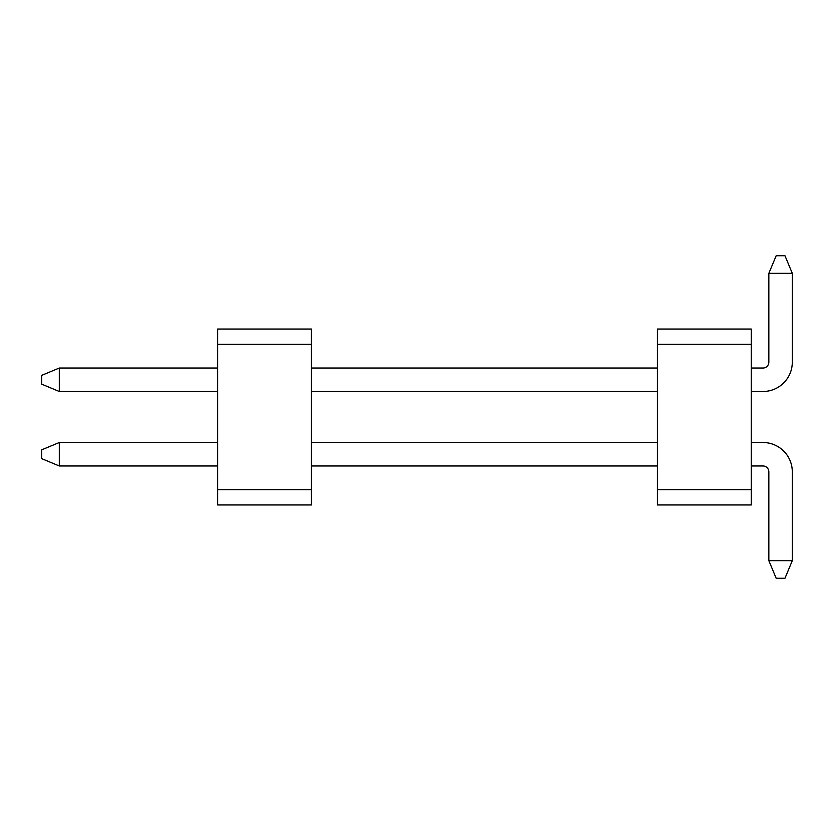 <?xml version="1.0" encoding="UTF-8"?>
<svg xmlns="http://www.w3.org/2000/svg" width="834" height="834" viewBox="0 0 834 834"><rect width="100%" height="100%" fill="white"/><g stroke="black" fill="none" stroke-linecap="round" stroke-linejoin="round"><path stroke-width="1.25" d="M751.257 391.49L762.974 391.49A29.315 29.315 0 0 0 792.3 362.175L792.3 273.333L768.844 273.333L768.844 362.175A5.859 5.859 0 0 1 762.974 368.034L751.257 368.034M751.257 442.51L762.974 442.51A29.315 29.315 0 0 1 792.3 471.825L792.3 560.667L768.844 560.667L768.844 471.825A5.859 5.859 0 0 0 762.974 465.966L751.257 465.966M768.844 362.175A5.859 5.859 0 0 1 762.974 368.034A5.859 5.859 0 0 0 768.844 362.175A5.859 5.859 0 0 1 762.974 368.034A5.859 5.859 0 0 0 768.844 362.175A5.859 5.859 0 0 1 762.974 368.034A5.859 5.859 0 0 0 768.844 362.175A5.859 5.859 0 0 1 762.974 368.034A5.859 5.859 0 0 0 768.844 362.175M768.844 471.825A5.859 5.859 0 0 0 762.974 465.966A5.859 5.859 0 0 1 768.844 471.825A5.859 5.859 0 0 0 762.974 465.966A5.859 5.859 0 0 1 768.844 471.825A5.859 5.859 0 0 0 762.974 465.966A5.859 5.859 0 0 1 768.844 471.825A5.859 5.859 0 0 0 762.974 465.966A5.859 5.859 0 0 1 768.844 471.825M217.622 368.034L59.297 368.034L59.297 391.49L217.622 391.49M657.432 368.034L311.447 368.034M311.447 391.49L657.432 391.49M59.297 391.49L41.7 384.161L41.7 375.363L59.297 368.034M768.844 273.333L776.173 255.736L784.971 255.736L792.3 273.333M217.622 489.714L217.622 504.966L311.447 504.966L311.447 344.286L217.622 344.286L217.622 489.714L311.447 489.714M311.447 344.286L311.447 329.044L217.622 329.044L217.622 344.286M217.622 465.966L59.297 465.966L59.297 442.51L217.622 442.51M657.432 465.966L311.447 465.966M311.447 442.51L657.432 442.51M59.297 465.966L41.7 458.637L41.7 449.839L59.297 442.51M792.3 560.667L784.971 578.264L776.173 578.264L768.844 560.667M751.257 344.286L751.257 329.044L657.432 329.044L657.432 489.714L751.257 489.714L751.257 344.286L657.432 344.286M657.432 489.714L657.432 504.966L751.257 504.966L751.257 489.714"/></g></svg>

